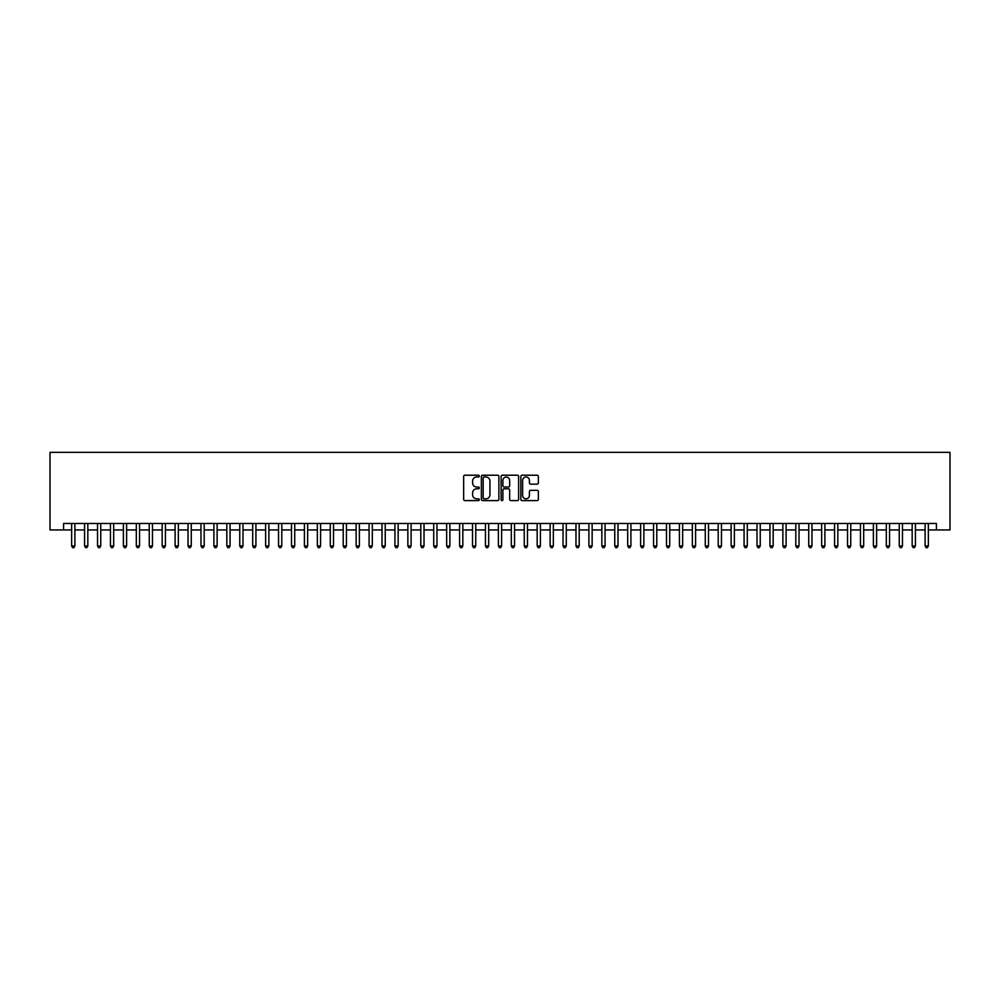 <?xml version="1.0" encoding="UTF-8"?>
<svg xmlns="http://www.w3.org/2000/svg" width="1000" height="1000" viewBox="0 0 1000 1000"><rect width="100%" height="100%" fill="white"/><g stroke="black" fill="none" stroke-linecap="round" stroke-linejoin="round"><path stroke-width="1.5" d="M479.312 476.1A0.887 0.887 0 0 0 478.425 475.213L464.938 475.213A1.275 1.275 0 0 0 463.663 476.488L463.663 499.338A1.275 1.275 0 0 0 464.938 500.6L478.425 500.6A0.887 0.887 0 0 0 479.312 499.712A0.887 0.887 0 0 0 478.425 498.825L476.675 498.825A4.062 4.062 0 0 1 472.612 494.762L472.612 492.863A4.062 4.062 0 0 1 476.675 488.8L478.425 488.8A0.887 0.887 0 0 0 479.312 487.912A0.887 0.887 0 0 0 478.425 487.025L476.675 487.025A4.062 4.062 0 0 1 472.612 482.962L472.612 481.05A4.062 4.062 0 0 1 476.675 477L478.425 477A0.887 0.887 0 0 0 479.312 476.1M537.1 484.162A1.275 1.275 0 0 0 538.362 482.9L538.362 476.488A1.275 1.275 0 0 0 537.1 475.213L522.112 475.213A1.275 1.275 0 0 0 520.85 476.488L520.85 499.338A1.275 1.275 0 0 0 522.112 500.6L537.1 500.6A1.275 1.275 0 0 0 538.362 499.338L538.362 491.587A1.275 1.275 0 0 0 537.1 490.325L530.688 490.325A1.275 1.275 0 0 0 529.412 491.587L529.412 495.425A3.4 3.4 0 0 1 526.025 498.825A3.4 3.4 0 0 1 522.625 495.425L522.625 480.387A3.4 3.4 0 0 1 526.025 477A3.4 3.4 0 0 1 529.412 480.387L529.412 482.9A1.275 1.275 0 0 0 530.688 484.162L537.1 484.162M63.575 529.938L63.575 523.475L936.425 523.475L936.425 529.938L950 529.938L950 452.35L50 452.35L50 529.938L71.662 529.938M498.888 476.488A1.275 1.275 0 0 0 497.625 475.213L482.638 475.213A1.275 1.275 0 0 0 481.375 476.488L481.375 499.338A1.275 1.275 0 0 0 482.638 500.6L497.625 500.6A1.275 1.275 0 0 0 498.888 499.338L498.888 476.488M502.375 475.213L517.362 475.213A1.275 1.275 0 0 1 518.625 476.488L518.625 499.338A1.275 1.275 0 0 1 517.362 500.6L510.95 500.6A1.275 1.275 0 0 1 509.675 499.338L509.675 490.062A1.275 1.275 0 0 0 508.413 488.8L504.162 488.8A1.275 1.275 0 0 0 502.887 490.062L502.887 499.712A0.887 0.887 0 0 1 502 500.6A0.887 0.887 0 0 1 501.112 499.712L501.112 476.488A1.275 1.275 0 0 1 502.375 475.213M74.887 529.938L84.588 529.938M87.825 529.938L97.525 529.938M100.75 529.938L110.45 529.938M113.688 529.938L123.387 529.938M126.613 529.938L136.312 529.938M139.55 529.938L149.25 529.938M152.475 529.938L162.175 529.938M165.413 529.938L175.113 529.938M178.337 529.938L188.038 529.938M191.275 529.938L200.975 529.938M204.2 529.938L213.9 529.938M217.138 529.938L226.838 529.938M230.062 529.938L239.762 529.938M243 529.938L252.7 529.938M255.925 529.938L265.625 529.938M268.863 529.938L278.55 529.938M281.788 529.938L291.488 529.938M294.725 529.938L304.413 529.938M307.65 529.938L317.35 529.938M320.588 529.938L330.275 529.938M333.512 529.938L343.212 529.938M346.45 529.938L356.138 529.938M359.375 529.938L369.075 529.938M372.3 529.938L382 529.938M385.238 529.938L394.938 529.938M398.162 529.938L407.863 529.938M411.1 529.938L420.8 529.938M424.025 529.938L433.725 529.938M436.962 529.938L446.662 529.938M449.888 529.938L459.588 529.938M462.825 529.938L472.525 529.938M475.75 529.938L485.45 529.938M488.688 529.938L498.387 529.938M501.613 529.938L511.312 529.938M514.55 529.938L524.25 529.938M527.475 529.938L537.175 529.938M540.413 529.938L550.112 529.938M553.337 529.938L563.038 529.938M566.275 529.938L575.975 529.938M579.2 529.938L588.9 529.938M592.137 529.938L601.838 529.938M605.062 529.938L614.763 529.938M618 529.938L627.7 529.938M630.925 529.938L640.625 529.938M643.863 529.938L653.55 529.938M656.787 529.938L666.488 529.938M669.725 529.938L679.412 529.938M682.65 529.938L692.35 529.938M695.588 529.938L705.275 529.938M708.512 529.938L718.213 529.938M721.45 529.938L731.137 529.938M734.375 529.938L744.075 529.938M747.3 529.938L757 529.938M760.238 529.938L769.938 529.938M773.162 529.938L782.862 529.938M786.1 529.938L795.8 529.938M799.025 529.938L808.725 529.938M811.963 529.938L821.663 529.938M824.887 529.938L834.587 529.938M837.825 529.938L847.525 529.938M850.75 529.938L860.45 529.938M863.688 529.938L873.388 529.938M876.612 529.938L886.312 529.938M889.55 529.938L899.25 529.938M902.475 529.938L912.175 529.938M915.413 529.938L925.113 529.938M928.337 529.938L936.425 529.938M484.038 477A0.887 0.887 0 0 0 483.15 477.887L483.15 497.938A0.887 0.887 0 0 0 484.038 498.825L485.875 498.825A4.062 4.062 0 0 0 489.938 494.762L489.938 481.05A4.062 4.062 0 0 0 485.875 477L484.038 477M509.675 480.45A3.4 3.4 0 0 0 506.287 477.062A3.4 3.4 0 0 0 502.887 480.45L502.887 485.75A1.275 1.275 0 0 0 504.162 487.025L508.413 487.025A1.275 1.275 0 0 0 509.675 485.75L509.675 480.45M74.887 523.475L74.887 545.975L71.662 545.975L71.662 523.475M74.887 545.975L73.925 547.65L72.625 547.65L71.662 545.975M87.825 523.475L87.825 545.975L84.588 545.975L84.588 523.475M87.825 545.975L86.85 547.65L85.562 547.65L84.588 545.975M100.75 523.475L100.75 545.975L97.525 545.975L97.525 523.475M100.75 545.975L99.787 547.65L98.488 547.65L97.525 545.975M113.688 523.475L113.688 545.975L110.45 545.975L110.45 523.475M113.688 545.975L112.713 547.65L111.425 547.65L110.45 545.975M126.613 523.475L126.613 545.975L123.387 545.975L123.387 523.475M126.613 545.975L125.65 547.65L124.35 547.65L123.387 545.975M139.55 523.475L139.55 545.975L136.312 545.975L136.312 523.475M139.55 545.975L138.575 547.65L137.287 547.65L136.312 545.975M152.475 523.475L152.475 545.975L149.25 545.975L149.25 523.475M152.475 545.975L151.512 547.65L150.213 547.65L149.25 545.975M165.413 523.475L165.413 545.975L162.175 545.975L162.175 523.475M165.413 545.975L164.438 547.65L163.15 547.65L162.175 545.975M178.337 523.475L178.337 545.975L175.113 545.975L175.113 523.475M178.337 545.975L177.375 547.65L176.075 547.65L175.113 545.975M191.275 523.475L191.275 545.975L188.038 545.975L188.038 523.475M191.275 545.975L190.3 547.65L189.013 547.65L188.038 545.975M204.2 523.475L204.2 545.975L200.975 545.975L200.975 523.475M204.2 545.975L203.238 547.65L201.938 547.65L200.975 545.975M217.138 523.475L217.138 545.975L213.9 545.975L213.9 523.475M217.138 545.975L216.163 547.65L214.875 547.65L213.9 545.975M230.062 523.475L230.062 545.975L226.838 545.975L226.838 523.475M230.062 545.975L229.1 547.65L227.8 547.65L226.838 545.975M243 523.475L243 545.975L239.762 545.975L239.762 523.475M243 545.975L242.025 547.65L240.738 547.65L239.762 545.975M255.925 523.475L255.925 545.975L252.7 545.975L252.7 523.475M255.925 545.975L254.963 547.65L253.663 547.65L252.7 545.975M268.863 523.475L268.863 545.975L265.625 545.975L265.625 523.475M268.863 545.975L267.887 547.65L266.6 547.65L265.625 545.975M281.788 523.475L281.788 545.975L278.55 545.975L278.55 523.475M281.788 545.975L280.825 547.65L279.525 547.65L278.55 545.975M294.725 523.475L294.725 545.975L291.488 545.975L291.488 523.475M294.725 545.975L293.75 547.65L292.462 547.65L291.488 545.975M307.65 523.475L307.65 545.975L304.413 545.975L304.413 523.475M307.65 545.975L306.675 547.65L305.387 547.65L304.413 545.975M320.588 523.475L320.588 545.975L317.35 545.975L317.35 523.475M320.588 545.975L319.613 547.65L318.325 547.65L317.35 545.975M333.512 523.475L333.512 545.975L330.275 545.975L330.275 523.475M333.512 545.975L332.537 547.65L331.25 547.65L330.275 545.975M346.45 523.475L346.45 545.975L343.212 545.975L343.212 523.475M346.45 545.975L345.475 547.65L344.175 547.65L343.212 545.975M359.375 523.475L359.375 545.975L356.138 545.975L356.138 523.475M359.375 545.975L358.4 547.65L357.113 547.65L356.138 545.975M372.3 523.475L372.3 545.975L369.075 545.975L369.075 523.475M372.3 545.975L371.337 547.65L370.037 547.65L369.075 545.975M385.238 523.475L385.238 545.975L382 545.975L382 523.475M385.238 545.975L384.263 547.65L382.975 547.65L382 545.975M398.162 523.475L398.162 545.975L394.938 545.975L394.938 523.475M398.162 545.975L397.2 547.65L395.9 547.65L394.938 545.975M411.1 523.475L411.1 545.975L407.863 545.975L407.863 523.475M411.1 545.975L410.125 547.65L408.837 547.65L407.863 545.975M424.025 523.475L424.025 545.975L420.8 545.975L420.8 523.475M424.025 545.975L423.062 547.65L421.763 547.65L420.8 545.975M436.962 523.475L436.962 545.975L433.725 545.975L433.725 523.475M436.962 545.975L435.988 547.65L434.7 547.65L433.725 545.975M449.888 523.475L449.888 545.975L446.662 545.975L446.662 523.475M449.888 545.975L448.925 547.65L447.625 547.65L446.662 545.975M462.825 523.475L462.825 545.975L459.588 545.975L459.588 523.475M462.825 545.975L461.85 547.65L460.562 547.65L459.588 545.975M475.75 523.475L475.75 545.975L472.525 545.975L472.525 523.475M475.75 545.975L474.787 547.65L473.488 547.65L472.525 545.975M488.688 523.475L488.688 545.975L485.45 545.975L485.45 523.475M488.688 545.975L487.713 547.65L486.425 547.65L485.45 545.975M501.613 523.475L501.613 545.975L498.387 545.975L498.387 523.475M501.613 545.975L500.65 547.65L499.35 547.65L498.387 545.975M514.55 523.475L514.55 545.975L511.312 545.975L511.312 523.475M514.55 545.975L513.575 547.65L512.288 547.65L511.312 545.975M527.475 523.475L527.475 545.975L524.25 545.975L524.25 523.475M527.475 545.975L526.512 547.65L525.212 547.65L524.25 545.975M540.413 523.475L540.413 545.975L537.175 545.975L537.175 523.475M540.413 545.975L539.438 547.65L538.15 547.65L537.175 545.975M553.337 523.475L553.337 545.975L550.112 545.975L550.112 523.475M553.337 545.975L552.375 547.65L551.075 547.65L550.112 545.975M566.275 523.475L566.275 545.975L563.038 545.975L563.038 523.475M566.275 545.975L565.3 547.65L564.012 547.65L563.038 545.975M579.2 523.475L579.2 545.975L575.975 545.975L575.975 523.475M579.2 545.975L578.237 547.65L576.938 547.65L575.975 545.975M592.137 523.475L592.137 545.975L588.9 545.975L588.9 523.475M592.137 545.975L591.163 547.65L589.875 547.65L588.9 545.975M605.062 523.475L605.062 545.975L601.838 545.975L601.838 523.475M605.062 545.975L604.1 547.65L602.8 547.65L601.838 545.975M618 523.475L618 545.975L614.763 545.975L614.763 523.475M618 545.975L617.025 547.65L615.737 547.65L614.763 545.975M630.925 523.475L630.925 545.975L627.7 545.975L627.7 523.475M630.925 545.975L629.963 547.65L628.663 547.65L627.7 545.975M643.863 523.475L643.863 545.975L640.625 545.975L640.625 523.475M643.863 545.975L642.887 547.65L641.6 547.65L640.625 545.975M656.787 523.475L656.787 545.975L653.55 545.975L653.55 523.475M656.787 545.975L655.825 547.65L654.525 547.65L653.55 545.975M669.725 523.475L669.725 545.975L666.488 545.975L666.488 523.475M669.725 545.975L668.75 547.65L667.463 547.65L666.488 545.975M682.65 523.475L682.65 545.975L679.412 545.975L679.412 523.475M682.65 545.975L681.675 547.65L680.387 547.65L679.412 545.975M695.588 523.475L695.588 545.975L692.35 545.975L692.35 523.475M695.588 545.975L694.613 547.65L693.325 547.65L692.35 545.975M708.512 523.475L708.512 545.975L705.275 545.975L705.275 523.475M708.512 545.975L707.537 547.65L706.25 547.65L705.275 545.975M721.45 523.475L721.45 545.975L718.213 545.975L718.213 523.475M721.45 545.975L720.475 547.65L719.175 547.65L718.213 545.975M734.375 523.475L734.375 545.975L731.137 545.975L731.137 523.475M734.375 545.975L733.4 547.65L732.113 547.65L731.137 545.975M747.3 523.475L747.3 545.975L744.075 545.975L744.075 523.475M747.3 545.975L746.338 547.65L745.037 547.65L744.075 545.975M760.238 523.475L760.238 545.975L757 545.975L757 523.475M760.238 545.975L759.262 547.65L757.975 547.65L757 545.975M773.162 523.475L773.162 545.975L769.938 545.975L769.938 523.475M773.162 545.975L772.2 547.65L770.9 547.65L769.938 545.975M786.1 523.475L786.1 545.975L782.862 545.975L782.862 523.475M786.1 545.975L785.125 547.65L783.838 547.65L782.862 545.975M799.025 523.475L799.025 545.975L795.8 545.975L795.8 523.475M799.025 545.975L798.062 547.65L796.762 547.65L795.8 545.975M811.963 523.475L811.963 545.975L808.725 545.975L808.725 523.475M811.963 545.975L810.987 547.65L809.7 547.65L808.725 545.975M824.887 523.475L824.887 545.975L821.663 545.975L821.663 523.475M824.887 545.975L823.925 547.65L822.625 547.65L821.663 545.975M837.825 523.475L837.825 545.975L834.587 545.975L834.587 523.475M837.825 545.975L836.85 547.65L835.562 547.65L834.587 545.975M850.75 523.475L850.75 545.975L847.525 545.975L847.525 523.475M850.75 545.975L849.788 547.65L848.487 547.65L847.525 545.975M863.688 523.475L863.688 545.975L860.45 545.975L860.45 523.475M863.688 545.975L862.712 547.65L861.425 547.65L860.45 545.975M876.612 523.475L876.612 545.975L873.388 545.975L873.388 523.475M876.612 545.975L875.65 547.65L874.35 547.65L873.388 545.975M889.55 523.475L889.55 545.975L886.312 545.975L886.312 523.475M889.55 545.975L888.575 547.65L887.288 547.65L886.312 545.975M902.475 523.475L902.475 545.975L899.25 545.975L899.25 523.475M902.475 545.975L901.513 547.65L900.212 547.65L899.25 545.975M915.413 523.475L915.413 545.975L912.175 545.975L912.175 523.475M915.413 545.975L914.438 547.65L913.15 547.65L912.175 545.975M928.337 523.475L928.337 545.975L925.113 545.975L925.113 523.475M928.337 545.975L927.375 547.65L926.075 547.65L925.113 545.975"/></g></svg>

